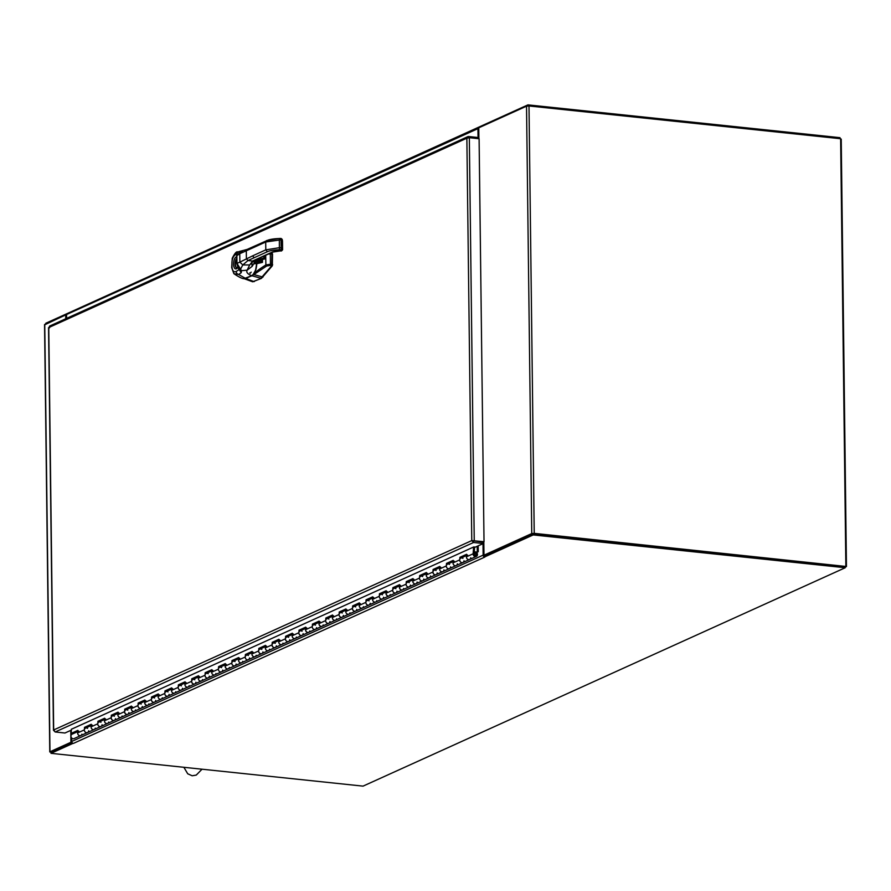 <?xml version="1.0" encoding="UTF-8"?>
<svg xmlns="http://www.w3.org/2000/svg" width="891" height="891" viewBox="0 0 891 891"><rect width="100%" height="100%" fill="white"/><g stroke="black" fill="none" stroke-linecap="round" stroke-linejoin="round"><path stroke-width="1.34" d="M484.749 557.075A1.827 1.582 65.6 0 0 484.804 557.087L484.381 555.706L533.186 533.598L846.45 566.52L841.227 139.141L840.636 139.074M846.45 566.52L845.236 567.066M484.804 557.087L73.407 743.406A1.827 1.582 -114.4 0 1 71.759 741.457L71.714 738.004M71.67 734.462L71.659 733.516M483.011 543.666L483.145 555.126A1.827 1.582 65.6 0 0 484.392 556.986M484.392 557.042L533.197 534.934L845.247 567.734L363.049 786.129L50.999 753.329L72.995 743.372M50.999 753.329L50.987 751.993L72.026 742.459L51.143 751.948M533.186 533.598L533.197 534.934M533.586 533.642L845.225 566.386L845.247 567.734M479.135 127.034A1.827 1.582 65.6 0 0 477.944 128.638L478.044 137.515M66.58 318.377L66.547 314.969A1.827 1.582 -114.4 0 1 67.415 313.465L478.812 127.135M45.753 323.934L45.753 323.266L67.761 313.309M479.146 127.636L479.135 126.979L527.94 104.871L839.99 137.671L840.001 138.662M527.94 104.871L527.962 105.94M483.824 541.784L483.991 555.193L485.216 555.327L532.974 533.687M526.525 106.174L528.998 105.973L534.221 533.353L531.749 533.564L526.525 106.174L478.768 127.814L478.901 138.706M534.221 533.353L845.225 566.386M531.749 533.564L483.991 555.193M845.86 566.108L840.636 138.729L528.998 105.973M71.993 742.392L70.924 742.281L70.779 730.375M65.745 318.766L65.7 314.902L477.944 128.638M44.762 324.77L65.7 314.902M70.924 742.281L49.974 751.77L50.987 752.338M71.436 729.228L473.722 546.963L475.349 547.13L483.334 543.51L473.555 542.485L55.186 731.979L53.471 730.241L48.559 327.665M71.369 730.108L64.965 733.003L55.186 731.979M478.389 138.651L478.378 137.548L468.599 136.523L466.862 138.194L469.323 137.693L474.246 540.67L472.998 540.726L484.025 541.706L471.773 540.592L483.323 542.173L483.334 543.51M469.323 137.693L479.102 138.729L484.025 541.706M471.773 540.592L466.862 138.194L48.76 327.554L49.551 327.821L48.76 327.554L53.672 729.963L471.773 540.592L473.555 542.485L473.544 541.149M53.672 729.963L54.474 730.798M48.76 327.554L50.23 326.006M468.61 137.737L468.599 136.523L467.831 136.657L49.54 326.106M476.095 552.142L477.275 551.607L477.208 546.294M75.078 732.257L75.089 732.825M478.177 545.849L478.255 551.618L477.275 551.607M476.128 552.164L477.264 551.652M81.883 734.206A2.417 2.094 -114.4 0 1 80.814 735.543L74.109 738.583A2.417 2.094 -114.4 0 1 72.104 734.173L77.751 731.622M478.211 551.752L476.574 552.498M470.76 557.721L470.66 558.122A2.417 2.094 -114.4 0 1 466.672 558.122A2.417 2.094 -114.4 0 1 467.586 555.06M466.572 554.948L460.847 558.111A2.417 2.094 65.6 0 0 462.875 562.499A2.417 2.094 -114.4 0 1 459.734 559.86L459.912 557.321L466.617 554.291L466.439 556.83A2.417 2.094 65.6 0 0 469.579 559.459L456.181 565.54A2.417 2.094 -114.4 0 1 454.176 561.13M457.361 563.791L457.25 564.192A2.417 2.094 -114.4 0 1 456.181 565.54L449.476 568.569A2.417 2.094 -114.4 0 1 446.324 565.93L446.502 563.402L453.207 560.361L453.029 562.9A2.417 2.094 65.6 0 0 456.181 565.54M453.163 561.018L447.438 564.181A2.417 2.094 65.6 0 0 449.476 568.569L442.771 571.61A2.417 2.094 -114.4 0 1 440.778 567.199M443.952 569.861L443.852 570.273A2.417 2.094 -114.4 0 1 442.771 571.61L436.067 574.639A2.417 2.094 -114.4 0 1 432.926 572.011L433.104 569.472L439.809 566.431L439.631 568.97A2.417 2.094 65.6 0 0 442.771 571.61M439.72 567.678L434.073 570.24A2.417 2.094 65.6 0 0 436.067 574.639L429.362 577.68A2.417 2.094 -114.4 0 1 427.368 573.269M430.542 575.942L430.442 576.343A2.417 2.094 -114.4 0 1 429.362 577.68L422.657 580.72A2.417 2.094 -114.4 0 1 419.516 578.081L419.694 575.541L426.399 572.501L426.221 575.04A2.417 2.094 65.6 0 0 429.362 577.68M426.31 573.748L420.663 576.31A2.417 2.094 65.6 0 0 422.657 580.72L415.952 583.75A2.417 2.094 -114.4 0 1 413.959 579.339M417.144 582.012L417.033 582.413A2.417 2.094 -114.4 0 1 415.952 583.75L409.259 586.79A2.417 2.094 -114.4 0 1 406.107 584.151L406.285 581.611L412.99 578.571L412.811 581.11A2.417 2.094 65.6 0 0 415.952 583.75M412.945 579.239L407.22 582.402A2.417 2.094 65.6 0 0 409.259 586.79L402.554 589.82A2.417 2.094 -114.4 0 1 400.56 585.42M403.634 588.483A2.417 2.094 -114.4 0 1 402.554 589.82L395.849 592.86A2.417 2.094 -114.4 0 1 392.708 590.221L392.886 587.681L399.58 584.652L399.413 587.18A2.417 2.094 65.6 0 0 402.554 589.82M399.502 585.899L393.855 588.45A2.417 2.094 65.6 0 0 395.849 592.86L389.144 595.89A2.417 2.094 -114.4 0 1 387.151 591.49M390.225 594.553A2.417 2.094 -114.4 0 1 389.144 595.89L382.439 598.93A2.417 2.094 -114.4 0 1 379.299 596.291L379.477 593.751L386.182 590.722L386.003 593.261A2.417 2.094 65.6 0 0 389.144 595.89M386.093 591.969L380.446 594.52A2.417 2.094 65.6 0 0 382.439 598.93L375.735 601.971A2.417 2.094 -114.4 0 1 373.741 597.56M376.815 600.623A2.417 2.094 -114.4 0 1 375.735 601.971L369.041 605A2.417 2.094 -114.4 0 1 365.889 602.361L366.067 599.832L372.772 596.792L372.594 599.331A2.417 2.094 65.6 0 0 375.735 601.971M372.683 598.039L367.036 600.601A2.417 2.094 65.6 0 0 369.041 605L362.336 608.041A2.417 2.094 -114.4 0 1 360.343 603.63M363.417 606.704A2.417 2.094 -114.4 0 1 362.336 608.041L355.632 611.07A2.417 2.094 -114.4 0 1 352.491 608.442L352.669 605.902L359.363 602.862L359.196 605.401A2.417 2.094 65.6 0 0 362.336 608.041M359.318 603.519L353.593 606.682A2.417 2.094 65.6 0 0 355.632 611.07L348.927 614.111A2.417 2.094 -114.4 0 1 346.933 609.7M350.007 612.774A2.417 2.094 -114.4 0 1 348.927 614.111L342.222 617.151A2.417 2.094 -114.4 0 1 339.081 614.512L339.259 611.972L345.964 608.932L345.786 611.471A2.417 2.094 65.6 0 0 348.927 614.111M345.875 610.179L340.228 612.741A2.417 2.094 65.6 0 0 342.222 617.151L335.517 620.181A2.417 2.094 -114.4 0 1 333.524 615.77M336.598 618.844A2.417 2.094 -114.4 0 1 335.517 620.181L328.824 623.221A2.417 2.094 -114.4 0 1 325.672 620.582L325.85 618.042L332.555 615.002L332.376 617.541A2.417 2.094 65.6 0 0 335.517 620.181M332.466 616.249L326.819 618.811A2.417 2.094 65.6 0 0 328.824 623.221L322.119 626.25A2.417 2.094 -114.4 0 1 320.125 621.851M323.199 624.914A2.417 2.094 -114.4 0 1 322.119 626.25L315.414 629.291A2.417 2.094 -114.4 0 1 312.273 626.651L312.451 624.112L319.145 621.083L318.978 623.611A2.417 2.094 65.6 0 0 322.119 626.25M319.067 622.33L313.42 624.881A2.417 2.094 65.6 0 0 315.414 629.291L308.709 632.32A2.417 2.094 -114.4 0 1 306.716 627.921M309.79 630.984A2.417 2.094 -114.4 0 1 308.709 632.32L302.004 635.361A2.417 2.094 -114.4 0 1 298.864 632.721L299.042 630.182L305.747 627.153L305.568 629.692A2.417 2.094 65.6 0 0 308.709 632.32M305.658 628.4L300.011 630.951A2.417 2.094 65.6 0 0 302.004 635.361L295.3 638.402A2.417 2.094 -114.4 0 1 293.306 633.991M296.38 637.054A2.417 2.094 -114.4 0 1 295.3 638.402L288.606 641.431A2.417 2.094 -114.4 0 1 285.454 638.791L285.632 636.263L292.337 633.223L292.159 635.762A2.417 2.094 65.6 0 0 295.3 638.402M292.248 634.47L286.601 637.032A2.417 2.094 65.6 0 0 288.606 641.431L281.901 644.471A2.417 2.094 -114.4 0 1 279.908 640.061M282.982 643.135A2.417 2.094 -114.4 0 1 281.901 644.471L275.196 647.501A2.417 2.094 -114.4 0 1 272.056 644.872L272.234 642.333L278.928 639.293L278.76 641.832A2.417 2.094 65.6 0 0 281.901 644.471M278.85 640.54L273.203 643.102A2.417 2.094 65.6 0 0 275.196 647.501L268.492 650.541A2.417 2.094 -114.4 0 1 266.498 646.131M269.572 649.205A2.417 2.094 -114.4 0 1 268.492 650.541L261.787 653.582A2.417 2.094 -114.4 0 1 258.646 650.942L258.824 648.403L265.529 645.362L265.351 647.902A2.417 2.094 65.6 0 0 268.492 650.541M265.44 646.61L259.793 649.171A2.417 2.094 65.6 0 0 261.787 653.582L255.082 656.611A2.417 2.094 -114.4 0 1 253.089 652.201M256.163 655.275A2.417 2.094 -114.4 0 1 255.082 656.611L248.389 659.652A2.417 2.094 -114.4 0 1 245.237 657.012L245.415 654.473L252.12 651.432L251.941 653.972A2.417 2.094 65.6 0 0 255.082 656.611M252.03 652.68L246.384 655.241A2.417 2.094 65.6 0 0 248.389 659.652L241.684 662.681A2.417 2.094 -114.4 0 1 239.679 658.282M242.753 661.345A2.417 2.094 -114.4 0 1 241.684 662.681L234.979 665.722A2.417 2.094 -114.4 0 1 231.838 663.082L232.016 660.543L238.71 657.513L238.532 660.042A2.417 2.094 65.6 0 0 241.684 662.681M238.632 658.761L232.985 661.311A2.417 2.094 65.6 0 0 234.979 665.722L228.274 668.751A2.417 2.094 -114.4 0 1 226.281 664.352M229.355 667.415A2.417 2.094 -114.4 0 1 228.274 668.751L221.569 671.792A2.417 2.094 -114.4 0 1 218.429 669.152L218.607 666.613L225.312 663.583L225.133 666.123A2.417 2.094 65.6 0 0 228.274 668.751M225.223 664.831L219.576 667.381A2.417 2.094 65.6 0 0 221.569 671.792L214.865 674.832A2.417 2.094 -114.4 0 1 212.871 670.422M215.945 673.485A2.417 2.094 -114.4 0 1 214.865 674.832L208.16 677.862A2.417 2.094 -114.4 0 1 205.019 675.222L205.197 672.694L211.902 669.653L211.724 672.193A2.417 2.094 65.6 0 0 214.865 674.832M211.858 670.31L206.133 673.473A2.417 2.094 65.6 0 0 208.16 677.862L201.466 680.902A2.417 2.094 -114.4 0 1 199.461 676.492M202.535 679.566A2.417 2.094 -114.4 0 1 201.466 680.902L194.761 683.932A2.417 2.094 -114.4 0 1 191.621 681.303L191.788 678.764L198.493 675.723L198.314 678.263A2.417 2.094 65.6 0 0 201.466 680.902M198.415 676.971L192.768 679.532A2.417 2.094 65.6 0 0 194.761 683.932L188.057 686.972A2.417 2.094 -114.4 0 1 186.063 682.562M189.137 685.636A2.417 2.094 -114.4 0 1 188.057 686.972L181.352 690.013A2.417 2.094 -114.4 0 1 178.211 687.373L178.389 684.834L185.094 681.793L184.916 684.333A2.417 2.094 65.6 0 0 188.057 686.972M185.005 683.041L179.358 685.602A2.417 2.094 65.6 0 0 181.352 690.013L174.647 693.042A2.417 2.094 -114.4 0 1 172.654 688.632M175.727 691.706A2.417 2.094 -114.4 0 1 174.647 693.042L167.942 696.083A2.417 2.094 -114.4 0 1 164.802 693.443L164.98 690.904L171.685 687.863L171.506 690.402A2.417 2.094 65.6 0 0 174.647 693.042M171.595 689.111L165.949 691.672A2.417 2.094 65.6 0 0 167.942 696.083L161.249 699.112A2.417 2.094 -114.4 0 1 159.244 694.713M162.318 697.776A2.417 2.094 -114.4 0 1 161.249 699.112L154.544 702.153A2.417 2.094 -114.4 0 1 151.403 699.513L151.57 696.974L158.275 693.944L158.097 696.472A2.417 2.094 65.6 0 0 161.249 699.112M158.23 694.601L152.506 697.764A2.417 2.094 65.6 0 0 154.544 702.153L147.839 705.182A2.417 2.094 -114.4 0 1 145.846 700.783M148.92 703.845A2.417 2.094 -114.4 0 1 147.839 705.182L141.134 708.222A2.417 2.094 -114.4 0 1 137.994 705.583L138.172 703.044L144.877 700.014L144.698 702.553A2.417 2.094 65.6 0 0 147.839 705.182M144.787 701.262L139.141 703.812A2.417 2.094 65.6 0 0 141.134 708.222L134.43 711.263A2.417 2.094 -114.4 0 1 132.436 706.853M135.51 709.915A2.417 2.094 -114.4 0 1 134.43 711.263L127.725 714.292A2.417 2.094 -114.4 0 1 124.584 711.653L124.762 709.125L131.467 706.084L131.289 708.623A2.417 2.094 65.6 0 0 134.43 711.263M131.378 707.331L125.731 709.893A2.417 2.094 65.6 0 0 127.725 714.292L121.031 717.333A2.417 2.094 -114.4 0 1 119.026 712.923M122.1 715.996A2.417 2.094 -114.4 0 1 121.031 717.333L114.326 720.362A2.417 2.094 -114.4 0 1 111.186 717.734L111.353 715.195L118.058 712.154L117.879 714.693A2.417 2.094 65.6 0 0 121.031 717.333M117.968 713.401L112.333 715.963A2.417 2.094 65.6 0 0 114.326 720.362L107.622 723.403A2.417 2.094 -114.4 0 1 105.628 718.992M108.702 722.066A2.417 2.094 -114.4 0 1 107.622 723.403L100.917 726.443A2.417 2.094 -114.4 0 1 97.776 723.804L97.954 721.264L104.659 718.224L104.481 720.763A2.417 2.094 65.6 0 0 107.622 723.403M104.603 718.892L98.89 722.044A2.417 2.094 65.6 0 0 100.917 726.443L94.212 729.473A2.417 2.094 -114.4 0 1 92.218 725.062M95.292 728.136A2.417 2.094 -114.4 0 1 94.212 729.473L87.507 732.513A2.417 2.094 -114.4 0 1 84.367 729.874L84.545 727.334L91.25 724.294L91.071 726.833A2.417 2.094 65.6 0 0 94.212 729.473M91.16 725.541L85.514 728.103A2.417 2.094 65.6 0 0 87.507 732.513L80.814 735.543A2.417 2.094 -114.4 0 1 78.809 731.143M474.602 547.052L474.112 553.99A1.314 1.136 65.6 0 0 475.894 555.394A1.314 1.136 65.6 0 0 474.68 553.055L474.168 553.289M460.892 557.521L459.912 557.321M460.937 558.067A2.417 2.094 -114.4 0 1 462.93 558.367M464.022 560.773A2.417 2.094 -114.4 0 1 462.875 562.499M447.482 563.591L446.502 563.402M447.538 564.137A2.417 2.094 -114.4 0 1 449.532 564.437M450.612 566.843A2.417 2.094 -114.4 0 1 449.476 568.569M439.753 567.088L433.104 569.472M434.073 569.661L434.04 570.251M434.129 570.207A2.417 2.094 -114.4 0 1 436.122 570.518M437.214 572.913A2.417 2.094 -114.4 0 1 436.067 574.639M426.355 573.169L419.694 575.541M420.675 575.742L420.63 576.321M420.719 576.288A2.417 2.094 -114.4 0 1 422.713 576.588M423.804 578.994A2.417 2.094 -114.4 0 1 422.657 580.72M407.265 581.812L406.285 581.611M407.321 582.358A2.417 2.094 -114.4 0 1 409.314 582.658M410.395 585.064A2.417 2.094 -114.4 0 1 409.259 586.79M399.536 585.309L392.886 587.681M393.855 587.882L393.822 588.472M393.911 588.428A2.417 2.094 -114.4 0 1 395.905 588.728M396.996 591.134A2.417 2.094 -114.4 0 1 395.849 592.86M386.137 591.379L379.477 593.751M380.457 593.952L380.412 594.542M380.502 594.497A2.417 2.094 -114.4 0 1 382.495 594.798M383.587 597.204A2.417 2.094 -114.4 0 1 382.439 598.93M372.728 597.449L366.067 599.832M367.047 600.022L367.003 600.612M367.103 600.567A2.417 2.094 -114.4 0 1 369.097 600.879M370.177 603.274A2.417 2.094 -114.4 0 1 369.041 605M353.638 606.092L352.669 605.902M353.694 606.637A2.417 2.094 -114.4 0 1 355.687 606.949M356.779 609.344A2.417 2.094 -114.4 0 1 355.632 611.07M345.92 609.6L339.259 611.972M340.228 612.173L340.195 612.752M340.284 612.718A2.417 2.094 -114.4 0 1 342.278 613.019M343.369 615.425A2.417 2.094 -114.4 0 1 342.222 617.151M332.51 615.67L325.85 618.042M326.83 618.243L326.785 618.833M326.886 618.788A2.417 2.094 -114.4 0 1 328.879 619.089M329.96 621.495A2.417 2.094 -114.4 0 1 328.824 623.221M319.101 621.74L312.451 624.112M313.42 624.313L313.376 624.903M313.476 624.858A2.417 2.094 -114.4 0 1 315.47 625.159M316.561 627.565A2.417 2.094 -114.4 0 1 315.414 629.291M305.702 627.81L299.042 630.182M300.011 630.383L299.977 630.973M300.067 630.928A2.417 2.094 -114.4 0 1 302.06 631.229M303.152 633.635A2.417 2.094 -114.4 0 1 302.004 635.361M292.293 633.88L285.632 636.263M286.612 636.452L286.568 637.043M286.668 636.998A2.417 2.094 -114.4 0 1 288.651 637.31M289.742 639.705A2.417 2.094 -114.4 0 1 288.606 641.431M278.883 639.95L272.234 642.333M273.203 642.522L273.158 643.113M273.259 643.068A2.417 2.094 -114.4 0 1 275.252 643.38M276.344 645.775A2.417 2.094 -114.4 0 1 275.196 647.501M265.485 646.031L258.824 648.403M259.793 648.603L259.76 649.183M259.849 649.149A2.417 2.094 -114.4 0 1 261.843 649.45M262.934 651.856A2.417 2.094 -114.4 0 1 261.787 653.582M252.075 652.101L245.415 654.473M246.395 654.673L246.35 655.264M246.451 655.219A2.417 2.094 -114.4 0 1 248.433 655.52M249.525 657.926A2.417 2.094 -114.4 0 1 248.389 659.652M238.665 658.171L232.016 660.543M232.985 660.743L232.941 661.334M233.041 661.289A2.417 2.094 -114.4 0 1 235.035 661.59M236.126 663.995A2.417 2.094 -114.4 0 1 234.979 665.722M225.267 664.24L218.607 666.613M219.576 666.813L219.542 667.404M219.631 667.359A2.417 2.094 -114.4 0 1 221.625 667.66M222.717 670.065A2.417 2.094 -114.4 0 1 221.569 671.792M206.177 672.883L205.197 672.694M206.233 673.429A2.417 2.094 -114.4 0 1 208.216 673.741M209.307 676.135A2.417 2.094 -114.4 0 1 208.16 677.862M198.448 676.38L191.788 678.764M192.768 678.953L192.723 679.543M192.824 679.499A2.417 2.094 -114.4 0 1 194.817 679.811M195.897 682.216A2.417 2.094 -114.4 0 1 194.761 683.932M185.05 682.461L178.389 684.834M179.358 685.034L179.325 685.613M179.414 685.58A2.417 2.094 -114.4 0 1 181.408 685.881M182.499 688.286A2.417 2.094 -114.4 0 1 181.352 690.013M171.64 688.531L164.98 690.904M165.96 691.104L165.915 691.694M166.016 691.65A2.417 2.094 -114.4 0 1 167.998 691.951M169.09 694.356A2.417 2.094 -114.4 0 1 167.942 696.083M152.55 697.174L151.57 696.974M152.606 697.72A2.417 2.094 -114.4 0 1 154.6 698.021M155.68 700.426A2.417 2.094 -114.4 0 1 154.544 702.153M144.821 700.671L138.172 703.044M139.141 703.244L139.107 703.834M139.196 703.79A2.417 2.094 -114.4 0 1 141.19 704.09M142.282 706.496A2.417 2.094 -114.4 0 1 141.134 708.222M131.423 706.741L124.762 709.125M125.742 709.314L125.698 709.904M125.798 709.86A2.417 2.094 -114.4 0 1 127.781 710.172M128.872 712.566A2.417 2.094 -114.4 0 1 127.725 714.292M118.013 712.811L111.353 715.195M112.333 715.384L112.288 715.974M112.389 715.93A2.417 2.094 -114.4 0 1 114.382 716.241M115.462 718.647A2.417 2.094 -114.4 0 1 114.326 720.362M98.923 721.465L97.954 721.264M98.979 722.011A2.417 2.094 -114.4 0 1 100.973 722.311M102.064 724.717A2.417 2.094 -114.4 0 1 100.917 726.443M91.205 724.962L84.545 727.334M85.525 727.535L85.48 728.125M85.569 728.081A2.417 2.094 -114.4 0 1 87.563 728.381M88.654 730.787A2.417 2.094 -114.4 0 1 87.507 732.513M77.795 731.032L71.135 733.404L77.84 730.375L77.662 732.903A2.417 2.094 65.6 0 0 80.814 735.543M474.68 553.055L474.257 552.041M474.346 551.997A2.417 2.094 -114.4 0 1 476.284 556.43A2.417 2.094 -114.4 0 1 473.143 553.79L473.611 547.007M71.436 729.161L71.135 733.404M476.072 554.302A0.88 0.757 65.6 0 0 474.502 554.146A0.88 0.757 65.6 0 0 476.072 554.302M251.863 275.642L252.008 275.753A10.235 4.566 -83.7 0 0 252.543 275.442L253.478 274.272C255.539 271.955 259.682 268.848 265.886 264.939L270.452 264.248L270.118 265.451L271.777 265.707L271.955 253.835L270.987 252.855M262.444 259.392L262.477 262.355L255.94 263.903M265.696 255.272L265.886 264.939A1.158 0.702 57.8 0 0 266.699 265.986L270.118 265.451M262.422 262.021L256.151 263.636M256.096 263.647L262.477 262.355L261.754 261.431A4.622 1.058 179.3 0 0 259.771 260.807L259.76 260.072M262.344 259.415L262.344 258.357M252.821 281.779L261.453 278.348L252.587 281.768L244.234 278.716M260.874 278.282L271.733 265.752M261.453 278.348L272.345 265.763L272.523 253.89L271.131 252.788M268.414 254.024L270.329 254.013L270.452 264.248L272.067 264.549M270.107 253.256L270.329 254.013L271.933 253.913M244.301 278.727L252.008 275.753L260.863 278.293M282.581 249.09L282.503 241.416M281.445 250.917L279.741 250.961A9.233 2.105 -0.7 0 0 271.978 252.198L252.576 261.03L247.965 260.551L242.786 264.939L239.868 262.132L252.61 255.873L254.169 257.722L247.965 260.551L246.395 258.702L246.295 250.839L247.821 249.313M251.774 262.633L252.131 266.376L254.458 262.656A21.083 13.231 78.4 0 0 254.458 262.411L256.719 262.834C257.198 262.143 256.385 272.835 251.674 275.698L251.819 275.631M252.832 261.174A8.075 1.838 179.3 0 1 254.403 262.244A8.075 1.838 179.3 0 1 254.392 262.366A22.464 14.802 77.4 0 1 254.392 262.388L254.458 262.411M253.044 274.684L255.606 270.185L256.775 262.89M250.271 273.292L251.184 272.123L250.271 273.292L249.714 272.958M240.938 251.095L241.238 251.006A6.282 0.579 178.4 0 1 241.171 251.028L236.872 255.661L236.973 263.38L241.428 270.552A6.282 3.297 0.3 0 1 241.494 270.675A2.885 2.361 151 0 1 239.222 269.605M258.791 258.201L252.576 261.03L249.703 264.939L242.786 264.939L240.548 269.205A2.885 2.406 144.4 0 1 238.354 268.325L239.222 269.617A2.885 2.328 147.5 0 0 241.428 270.552M251.852 262.477L252.008 263.948L251.407 263.246L249.703 264.939L247.13 270.196L241.494 270.675L241.216 272.735L238.777 268.926M238.966 268.414L238.788 269.806L236.182 271.477C233.91 272.434 232.518 271.042 231.994 267.289L231.927 262.344C232.328 258.201 233.676 255.55 235.959 254.403L236.928 254.102M241.216 272.735L238.61 274.473L245.693 278.504L244.045 278.683L251.674 275.698C247.564 274.049 246.05 272.212 247.13 270.196L252.131 266.376L254.392 262.6A8.075 1.704 179.8 0 0 254.403 262.5A8.075 1.704 179.8 0 0 252.543 261.419M236.182 271.477A2.885 2.45 -120.3 0 0 238.61 274.473L233.865 273.671M254.024 246.484L252.509 248.01L265.696 241.996L281.01 239.79L281.077 238.498L279.351 238.543A14.423 3.286 -0.7 0 0 267.222 240.47L247.119 249.424L240.314 251.229A2.885 2.74 -97.6 0 0 240.158 251.24L240.158 251.24A2.885 2.74 -97.6 0 0 239.846 251.307M241.171 251.028A2.885 2.729 -107.2 0 0 240.626 251.139L240.626 251.139A2.885 2.729 -107.2 0 0 240.414 251.217M236.716 258.869A4.956 2.216 -84 0 0 235.369 264.104A4.956 2.216 -84 0 0 236.939 267.846L236.861 267.868A4.967 2.228 96 0 1 235.068 263.981A4.967 2.228 96 0 1 236.705 258.49M242.129 250.928L241.238 251.006A2.885 2.762 -109.4 0 0 240.615 251.139L240.158 251.24C237.685 251.941 236.516 253.489 236.672 255.895L236.672 255.895A2.885 0.646 179.2 0 0 236.839 256.107M252.008 263.948L252.175 266.309M254.403 262.244L254.247 263.881L256.641 262.823M71.759 741.457L483.145 555.126M44.75 324.38L49.974 751.77M84.367 729.874L77.662 732.903M97.776 723.804L91.071 726.833M111.186 717.734L104.481 720.763M124.584 711.653L117.879 714.693M137.994 705.583L131.289 708.623M151.403 699.513L144.698 702.553M164.802 693.443L158.097 696.472M178.211 687.373L171.506 690.402M191.621 681.303L184.916 684.333M205.019 675.222L198.314 678.263M218.429 669.152L211.724 672.193M231.838 663.082L225.133 666.123M245.237 657.012L238.532 660.042M258.646 650.942L251.941 653.972M272.056 644.872L265.351 647.902M285.454 638.791L278.76 641.832M298.864 632.721L292.159 635.762M312.273 626.651L305.568 629.692M325.672 620.582L318.978 623.611M339.081 614.512L332.376 617.541M352.491 608.442L345.786 611.471M365.889 602.361L359.196 605.401M379.299 596.291L372.594 599.331M392.708 590.221L386.003 593.261M406.107 584.151L399.413 587.18M419.516 578.081L412.811 581.11M432.926 572.011L426.221 575.04M446.324 565.93L439.631 568.97M459.734 559.86L453.029 562.9M473.143 553.79L466.439 556.83M266.699 265.986L253.835 274.573L262.979 277.101M254.258 281.601L253.679 281.545M272.189 253.1L271.621 253.033M272.523 253.89L271.955 253.835M272.646 264.683L272.078 264.627M272.345 265.763L271.777 265.707M270.452 253.1L271.577 253.022M245.76 278.46L253.735 281.523M282.447 248.466L282.614 249.781L281.478 250.917L281.222 249.736L282.358 248.589M282.391 245.682L282.135 244.969M282.391 245.76L282.079 240.893M282.402 240.358L282.391 244.39M252.61 255.873L265.796 249.859L279.384 247.698L279.329 238.498L281.055 238.454L282.503 240.793M252.509 248.01L239.757 253.701L242.608 250.894M267.222 240.47L265.696 241.996L265.796 249.859L267.367 251.708A14.423 3.286 -0.7 0 1 279.496 249.781L281.222 249.736L281.01 239.79L282.224 240.024M254.169 257.722L267.367 251.708M279.741 250.961L281.478 250.961L282.614 249.781M259.481 258.1L272.679 252.086L279.763 251.006M271.978 252.198L272.679 252.086M238.354 268.325L236.772 263.636A2.885 0.668 179.3 0 1 236.973 263.38L239.868 262.132L239.757 253.701L236.872 255.661A2.885 0.646 179.2 0 0 236.672 255.895L236.772 263.636A2.885 0.668 179.3 0 0 236.939 263.847M237.786 267.389A6.126 2.74 96 0 1 236.427 268.781A6.126 2.74 96 0 1 233.542 264.092A6.126 2.74 96 0 1 236.271 256.853A6.126 2.74 96 0 1 236.683 256.731M244.045 278.683C242.385 278.783 239 277.123 233.876 273.682L231.671 267.59L232.25 258.234C234.701 253.4 236.494 251.295 237.63 251.93L237.63 251.93A2.885 2.528 71.9 0 0 235.959 254.403M282.324 247.898L279.384 247.698L279.496 249.781M265.072 258.68L263.758 258.323L263.736 256.163M262.01 262.255L261.475 261.72A4.332 0.991 179.3 0 0 259.615 261.141A2.595 0.59 -0.7 0 1 258.947 260.295A26.262 5.992 -0.7 0 1 264.794 258.925L263.758 258.323A28.044 6.393 179.3 0 0 255.038 260.718A2.885 0.657 -0.7 0 1 254.303 260.94A4.622 1.058 179.3 0 0 253.233 261.241L253.233 260.94M259.303 262.199A3.029 0.691 -0.7 0 1 256.04 262.366A3.029 0.691 -0.7 0 1 254.213 261.754L260.283 261.676A3.029 0.691 -0.7 0 1 259.303 262.199M254.135 261.776A3.319 0.757 -0.7 0 1 254.993 261.464A3.319 0.757 -0.7 0 1 259.682 261.453A3.319 0.757 -0.7 0 1 259.504 262.522A3.319 0.757 -0.7 0 1 255.806 262.689M263.936 258.657A27.755 6.326 179.3 0 0 255.294 261.03A3.174 0.724 -0.7 0 1 254.492 261.263A4.332 0.991 179.3 0 0 253.668 261.486M259.615 261.141L259.103 260.25M261.475 261.72L261.731 259.559M254.303 260.462L254.492 261.263M258.947 260.295L264.883 258.913M264.794 258.925L265.273 255.461M255.294 261.03L255.026 260.127M49.773 751.959L44.55 324.58M466.528 555.538L460.881 558.089M453.118 561.608L447.471 564.17M412.901 579.818L407.254 582.38M359.285 604.109L353.638 606.671M211.813 670.901L206.166 673.462M158.186 695.192L152.55 697.742M104.57 719.471L98.923 722.033M476.284 556.43L469.579 559.459M474.925 553.422L474.135 553.779M475.649 555.026L474.87 555.371M282.447 248.411L282.603 249.213M282.558 245.136L282.391 244.346M253.278 260.929L251.373 263.613M256.797 262.867C256.563 269.572 254.882 273.849 251.752 275.698L245.693 278.504M237.63 251.93L242.842 250.816M236.973 267.835L237.663 267.155M266.52 240.581L279.329 238.498M281.055 238.454L282.224 239.378M183.88 767.296L187.723 773.789L192.166 775.771L196.265 775.081L202.034 769.2"/></g></svg>
